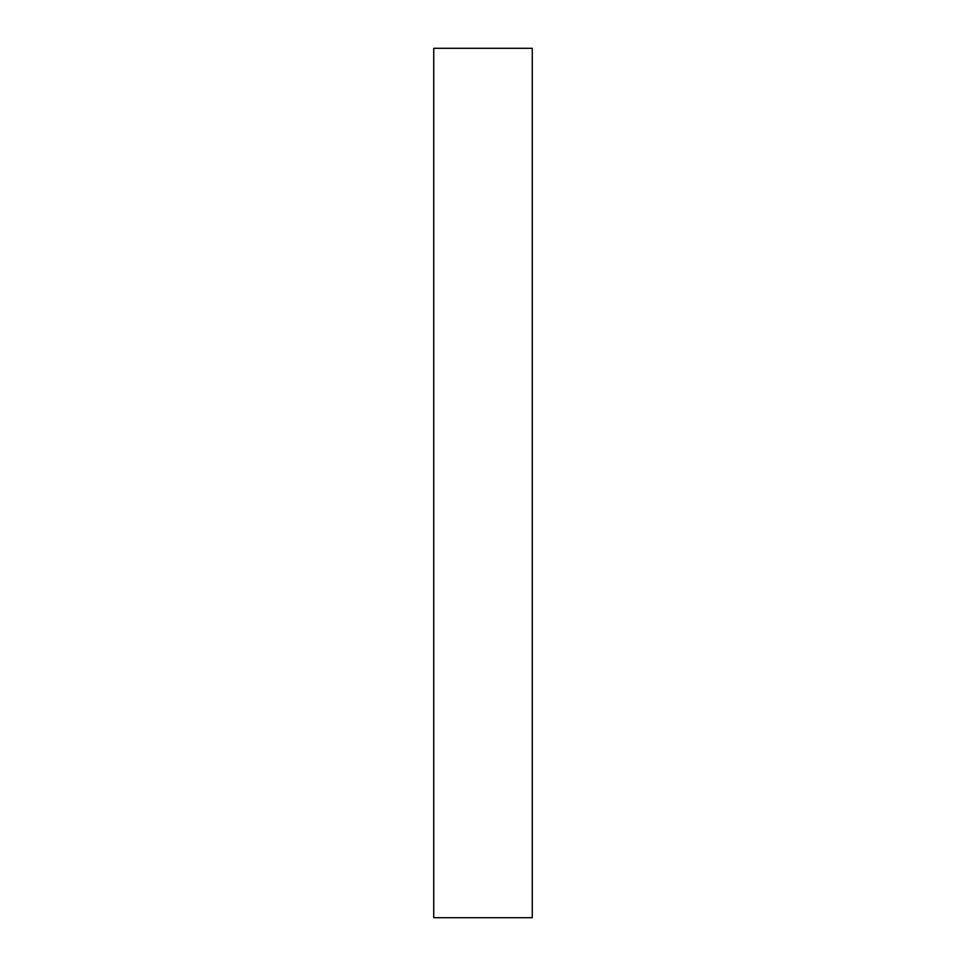 <?xml version="1.0" encoding="UTF-8"?>
<svg xmlns="http://www.w3.org/2000/svg" width="966" height="966" viewBox="0 0 966 966"><rect width="100%" height="100%" fill="white"/><g stroke="black" fill="none" stroke-linecap="round" stroke-linejoin="round"><path stroke-width="1.45" d="M532.266 917.7L433.734 917.7L433.734 48.3L532.266 48.3L532.266 917.7"/></g></svg>
